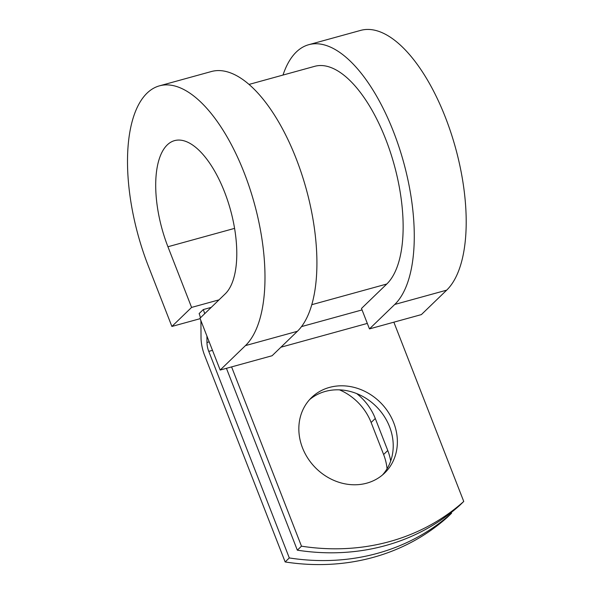 <?xml version="1.0" encoding="UTF-8"?>
<svg xmlns="http://www.w3.org/2000/svg" width="594" height="594" viewBox="0 0 594 594"><rect width="100%" height="100%" fill="white"/><g stroke="black" fill="none" stroke-linecap="round" stroke-linejoin="round"><path stroke-width="0.89" d="M366.765 483.16A52.524 46.02 46 0 0 384.608 473.062A52.524 46.02 46 0 0 388.446 412.451A52.524 46.02 46 0 0 329.44 387.422A52.524 46.02 46 0 0 311.598 397.527A52.524 46.02 46 0 0 307.759 458.13A52.524 46.02 46 0 0 366.765 483.16M382.462 474.992A52.524 46.02 46 0 0 383.397 415.095A52.524 46.02 46 0 0 325.297 391.431A52.524 46.02 46 0 0 309.6 399.606M226.433 368.325L297.334 550.178A233.657 204.715 -134 0 0 459.608 505.464L463.751 501.455L393.859 322.178M297.334 550.178L301.485 546.176L231.586 366.899M339.493 389.85A52.524 46.02 -134 0 1 371.131 422.497L383.62 454.521A52.524 46.02 -134 0 1 387.058 468.763M200.809 320.381A11.962 5.205 74.6 0 1 200.928 322.46L201.032 337.615A23.923 10.402 -105.4 0 0 204.618 355.383L285.157 561.954A233.657 204.715 46 0 0 447.423 517.233L451.574 513.223A233.657 204.715 46 0 1 289.3 557.944L208.761 351.373L212.489 350.349M356.69 393.584A52.524 46.02 -134 0 1 375.282 418.488L387.763 450.512A52.524 46.02 -134 0 1 390.696 460.996M451.277 512.459L451.574 513.223M301.485 546.176A233.657 204.715 46 0 0 463.751 501.455M200.408 317.849A11.962 5.205 74.6 0 0 199.138 313.573L203.282 309.571A23.923 10.402 74.6 0 1 204.7 313.699M285.157 561.954L289.3 557.944M206.927 336.078L206.972 342.493A11.962 5.205 -105.4 0 0 208.761 351.373M203.282 309.571L211.241 307.373M249.012 84.43L314.694 66.328A116.082 50.483 74.6 0 1 390.288 151.908A116.082 50.483 74.6 0 1 386.776 284.021L361.486 308.464L369.461 328.905L421.384 314.597L446.673 290.154A138.513 60.239 74.6 0 0 450.861 132.507A138.513 60.239 74.6 0 0 360.655 30.391L308.732 44.706A138.513 60.239 74.6 0 1 398.938 146.822A138.513 60.239 74.6 0 1 394.743 304.462L369.461 328.905M245.456 345.604L220.174 370.047L272.097 355.739L297.386 331.296A138.513 60.239 74.6 0 0 301.574 173.648A138.513 60.239 74.6 0 0 211.367 71.532L159.444 85.848A138.513 60.239 74.6 0 1 249.651 187.956A138.513 60.239 74.6 0 1 245.456 345.604L297.386 331.296M234.578 228.378L167.931 246.748A81.682 35.529 74.6 0 1 174.539 140.63A81.682 35.529 74.6 0 1 227.74 200.846A81.682 35.529 74.6 0 1 225.267 293.822L199.978 318.258L220.174 370.047M167.931 246.748L191.587 307.417L171.889 326.455L148.233 265.778A138.513 60.239 74.6 0 1 159.444 85.848M283.004 75.059A138.513 60.239 74.6 0 1 308.732 44.706M171.889 326.455L200.141 318.674M219.015 299.859L191.587 307.417M280.91 347.223L367.315 323.411M206.972 342.493L209.185 341.877M301.507 326.603L362.058 309.92M311.798 304.685L386.776 284.021M375.282 418.488L371.131 422.497M387.763 450.512L383.62 454.521M394.743 304.462L446.673 290.154"/></g></svg>
